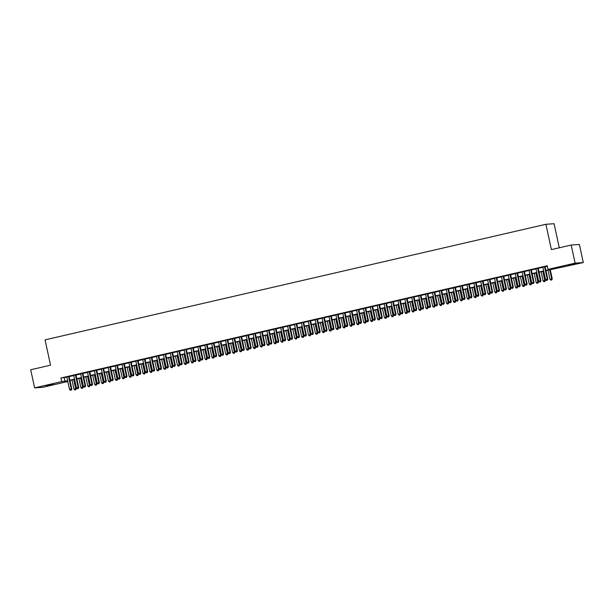 <?xml version="1.0" encoding="UTF-8"?>
<svg xmlns="http://www.w3.org/2000/svg" width="614" height="614" viewBox="0 0 614 614"><rect width="100%" height="100%" fill="white"/><g stroke="black" fill="none" stroke-linecap="round" stroke-linejoin="round"><path stroke-width="0.92" d="M45.943 385.623L53.318 384.28L45.943 385.623M568.518 265.033L575.894 263.69L568.518 265.033M559.285 247.787L554.081 223.719L545.9 224.287L45.06 339.857L50.532 365.184L30.7 369.766L34.614 387.856L61.692 381.609L67.663 380.764M545.9 224.287L551.372 249.614L571.212 245.04L579.386 244.472L583.3 262.562L545.976 270.636M67.824 381.509L42.788 387.288L34.614 387.856M69.098 376.443L66.842 376.965M75.998 374.855L73.741 375.377M82.898 373.258L80.634 373.78M89.797 371.67L87.533 372.191M96.69 370.081L94.433 370.603M103.589 368.484L101.333 369.006M110.489 366.896L108.233 367.418M117.389 365.299L115.133 365.821M124.289 363.711L122.025 364.232M131.189 362.122L128.925 362.636M138.081 360.525L135.824 361.047M144.981 358.937L142.724 359.459M151.881 357.34L149.624 357.862M158.78 355.752L156.524 356.273M165.68 354.155L163.424 354.677M172.58 352.566L170.316 353.088M179.48 350.978L177.216 351.5M186.372 349.381L184.116 349.903M193.272 347.793L191.015 348.315M200.172 346.196L197.915 346.718M207.071 344.607L204.815 345.129M213.971 343.019L211.707 343.541M220.871 341.422L218.607 341.944M227.763 339.834L225.507 340.356M234.663 338.237L232.407 338.759M241.563 336.649L239.306 337.17M248.463 335.06L246.206 335.574M255.363 333.463L253.106 333.985M262.262 331.875L259.998 332.397M269.162 330.278L266.898 330.8M276.054 328.69L273.798 329.211M282.954 327.093L280.698 327.615M289.854 325.504L287.598 326.026M296.754 323.916L294.497 324.438M303.654 322.319L301.39 322.841M310.554 320.731L308.289 321.252M317.446 319.134L315.189 319.656M324.346 317.545L322.089 318.067M331.245 315.957L328.989 316.471M338.145 314.36L335.889 314.882M345.045 312.772L342.781 313.293M351.945 311.175L349.681 311.697M358.845 309.586L356.58 310.108M365.737 307.998L363.48 308.512M372.637 306.401L370.38 306.923M379.536 304.813L377.28 305.335M386.436 303.216L384.18 303.738M393.336 301.627L391.072 302.149M400.236 300.031L397.972 300.553M407.128 298.442L404.872 298.964M414.028 296.854L411.771 297.376M420.928 295.257L418.671 295.779M427.828 293.669L425.571 294.19M434.727 292.072L432.463 292.594M441.627 290.483L439.363 291.005M448.527 288.895L446.263 289.409M455.419 287.298L453.163 287.82M462.319 285.71L460.063 286.231M469.219 284.113L466.962 284.635M476.119 282.524L473.862 283.046M483.018 280.928L480.754 281.45M489.918 279.339L487.654 279.861M496.81 277.751L494.554 278.272M503.71 276.154L501.454 276.676M510.61 274.565L508.354 275.087M517.51 272.969L515.253 273.491M524.41 271.38L522.146 271.902M531.31 269.792L529.045 270.313M538.202 268.195L535.945 268.717M545.923 270.398L551.357 269.147L548.041 269.377L547.258 265.762L60.909 377.986L66.88 377.142M69.136 376.62L73.78 375.553M76.036 375.031L80.672 373.964M82.936 373.442L87.572 372.368M89.836 371.846L94.472 370.779M96.728 370.257L101.371 369.183M103.628 368.661L108.271 367.594M110.528 367.072L115.171 365.998M117.427 365.483L122.063 364.409M124.327 363.887L128.963 362.82M131.227 362.298L135.863 361.224M138.127 360.702L142.763 359.635M145.019 359.113L149.662 358.039M151.919 357.517L156.562 356.45M158.819 355.928L163.462 354.861M165.719 354.339L170.354 353.265M172.618 352.743L177.254 351.676M179.518 351.154L184.154 350.08M186.41 349.558L191.054 348.491M193.31 347.969L197.954 346.902M200.21 346.38L204.853 345.306M207.11 344.784L211.746 343.717M214.01 343.195L218.645 342.121M220.91 341.599L225.545 340.532M227.802 340.01L232.445 338.936M234.702 338.421L239.345 337.347M241.601 336.825L246.245 335.758M248.501 335.236L253.145 334.162M255.401 333.64L260.037 332.573M262.301 332.051L266.936 330.977M269.201 330.455L273.836 329.388M276.093 328.866L280.736 327.799M282.993 327.277L287.636 326.203M289.892 325.681L294.536 324.614M296.792 324.092L301.428 323.018M303.692 322.496L308.328 321.429M310.592 320.907L315.228 319.84M317.484 319.318L322.127 318.244M324.384 317.722L329.027 316.655M331.284 316.133L335.927 315.059M338.184 314.537L342.827 313.47M345.083 312.948L349.719 311.874M351.983 311.359L356.619 310.285M358.883 309.763L363.519 308.696M365.775 308.174L370.419 307.1M372.675 306.578L377.318 305.511M379.575 304.989L384.218 303.915M386.475 303.393L391.11 302.326M393.374 301.804L398.01 300.737M400.274 300.215L404.91 299.141M407.166 298.619L411.81 297.552M414.066 297.03L418.71 295.956M420.966 295.434L425.609 294.367M427.866 293.845L432.502 292.771M434.766 292.256L439.401 291.182M441.666 290.66L446.301 289.593M448.565 289.071L453.201 287.997M455.458 287.475L460.101 286.408M462.357 285.886L467.001 284.812M469.257 284.297L473.901 283.223M476.157 282.701L480.793 281.634M483.057 281.112L487.693 280.038M489.957 279.516L494.592 278.449M496.849 277.927L501.492 276.853M503.749 276.331L508.392 275.264M510.648 274.742L515.292 273.675M517.548 273.153L522.184 272.079M524.448 271.557L529.084 270.49M531.348 269.968L535.984 268.894M538.248 268.372L542.883 267.305M545.14 266.783L547.373 266.269M545.102 266.606L542.845 267.128M571.212 245.04L575.118 263.13L583.3 262.562M60.909 377.986L61.692 381.609M548.041 269.377L575.118 263.13M69.919 380.243L74.555 379.168M76.819 378.646L81.455 377.579M83.719 377.057L88.355 375.991M90.619 375.469L95.254 374.394M97.511 373.872L102.154 372.805M104.411 372.284L109.054 371.209M111.311 370.687L115.954 369.62M118.21 369.098L122.846 368.032M125.11 367.51L129.746 366.435M132.01 365.913L136.646 364.846M138.902 364.325L143.546 363.25M145.802 362.728L150.445 361.661M152.702 361.139L157.345 360.065M159.602 359.551L164.237 358.476M166.501 357.954L171.137 356.887M173.401 356.366L178.037 355.291M180.301 354.769L184.937 353.702M187.193 353.18L191.837 352.106M194.093 351.584L198.736 350.517M200.993 349.995L205.636 348.929M207.893 348.407L212.528 347.332M214.793 346.81L219.428 345.743M221.692 345.221L226.328 344.147M228.585 343.625L233.228 342.558M235.484 342.036L240.128 340.962M242.384 340.448L247.028 339.373M249.284 338.851L253.92 337.784M256.184 337.263L260.82 336.188M263.084 335.666L267.719 334.599M269.976 334.077L274.619 333.003M276.876 332.489L281.519 331.414M283.775 330.892L288.419 329.825M290.675 329.304L295.319 328.229M297.575 327.707L302.211 326.64M304.475 326.118L309.111 325.044M311.375 324.522L316.01 323.455M318.267 322.933L322.91 321.866M325.167 321.345L329.81 320.27M332.067 319.748L336.71 318.681M338.966 318.159L343.602 317.085M345.866 316.563L350.502 315.496M352.766 314.974L357.402 313.9M359.658 313.386L364.302 312.311M366.558 311.789L371.201 310.722M373.458 310.2L378.101 309.126M380.358 308.604L385.001 307.537M387.257 307.015L391.893 305.941M394.157 305.419L398.793 304.352M401.057 303.83L405.693 302.763M407.949 302.241L412.593 301.167M414.849 300.645L419.492 299.578M421.749 299.056L426.392 297.982M428.649 297.46L433.284 296.393M435.549 295.871L440.184 294.804M442.448 294.283L447.084 293.208M449.341 292.686L453.984 291.619M456.24 291.097L460.884 290.023M463.14 289.501L467.784 288.434M470.04 287.912L474.676 286.838M476.94 286.324L481.576 285.249M483.84 284.727L488.475 283.66M490.739 283.138L495.375 282.064M497.632 281.542L502.275 280.475M504.531 279.953L509.175 278.879M511.431 278.357L516.075 277.29M518.331 276.768L522.967 275.701M525.231 275.179L529.867 274.105M532.131 273.583L536.766 272.516M539.023 271.994L543.666 270.92M67.709 381.002L66.55 381.271L67.755 381.187M543.72 271.158L539.077 272.232M536.82 272.754L532.177 273.821M529.92 274.343L525.277 275.417M523.021 275.932L518.385 277.006M516.121 277.528L511.485 278.595M509.221 279.117L504.585 280.191M502.329 280.713L497.685 281.78M495.429 282.302L490.786 283.376M488.529 283.898L483.886 284.965M481.629 285.487L476.994 286.554M474.729 287.076L470.094 288.15M467.83 288.672L463.194 289.739M460.93 290.261L456.294 291.335M454.038 291.857L449.394 292.924M447.138 293.446L442.494 294.52M440.238 295.035L435.595 296.109M433.338 296.631L428.702 297.698M426.438 298.22L421.803 299.294M419.539 299.816L414.903 300.883M412.646 301.405L408.003 302.479M405.747 303.001L401.103 304.068M398.847 304.59L394.203 305.657M391.947 306.179L387.311 307.253M385.047 307.775L380.411 308.842M378.147 309.364L373.512 310.438M371.255 310.96L366.612 312.027M364.355 312.549L359.712 313.616M357.455 314.138L352.812 315.212M350.556 315.734L345.912 316.801M343.656 317.323L339.02 318.397M336.756 318.919L332.12 319.986M329.856 320.508L325.22 321.582M322.964 322.097L318.321 323.171M316.064 323.693L311.421 324.76M309.164 325.282L304.521 326.356M302.265 326.878L297.629 327.945M295.365 328.467L290.729 329.541M288.465 330.063L283.829 331.13M281.573 331.652L276.929 332.719M274.673 333.241L270.03 334.315M267.773 334.837L263.13 335.904M260.873 336.426L256.23 337.5M253.973 338.022L249.338 339.089M247.074 339.611L242.438 340.686M240.174 341.2L235.538 342.274M233.282 342.796L228.638 343.863M226.382 344.385L221.738 345.459M219.482 345.981L214.839 347.048M212.582 347.57L207.946 348.645M205.682 349.159L201.047 350.233M198.782 350.755L194.147 351.822M191.89 352.344L187.247 353.418M184.991 353.94L180.347 355.007M178.091 355.529L173.447 356.604M171.191 357.125L166.555 358.192M164.291 358.714L159.655 359.781M157.391 360.303L152.756 361.377M150.491 361.899L145.856 362.966M143.599 363.488L138.956 364.562M136.699 365.084L132.056 366.151M129.8 366.673L125.156 367.748M122.9 368.262L118.264 369.336M116 369.858L111.364 370.925M109.1 371.447L104.464 372.521M102.208 373.043L97.565 374.11M95.308 374.632L90.665 375.707M88.408 376.228L83.765 377.295M81.508 377.817L76.873 378.884M74.609 379.406L69.973 380.48M64.224 377.756L65.007 381.378M544.549 266.645L547.274 279.232L545.547 279.631L542.83 267.044M545.086 266.522L547.826 279.193L546.437 280.444L547.128 280.283M547.35 280.268L547.826 279.193M545.547 279.631L546.437 280.444M547.995 270.175L549.967 279.324L552.247 278.886L550.251 269.653M551.549 279.976L550.858 280.137L551.771 279.961L551.694 278.925L549.714 269.776M550.858 280.137L549.967 279.324M552.247 278.886L551.771 279.961M537.649 268.234L540.374 280.828L538.647 281.227L535.93 268.633M538.186 268.111L540.926 280.79L539.537 282.033L540.228 281.872M540.45 281.857L540.926 280.79M538.647 281.227L539.537 282.033M530.757 269.83L533.474 282.417L531.755 282.816L529.03 270.221M531.287 269.707L534.026 282.379L532.637 283.63L533.328 283.468M533.551 283.453L534.026 282.379M531.755 282.816L532.637 283.63M523.857 271.419L526.582 284.013L524.855 284.412L522.13 271.818M524.387 271.296L527.134 283.975L525.737 285.218L526.428 285.057M526.651 285.042L527.134 283.975M524.855 284.412L525.737 285.218M516.957 273.007L519.682 285.602L517.955 286.001L515.23 273.407M517.495 272.885L520.235 285.564L518.838 286.807L519.528 286.654M519.751 286.638L520.235 285.564M517.955 286.001L518.838 286.807M541.095 271.764L543.075 280.92L545.347 280.483L543.352 271.242M544.649 281.565L543.958 281.726L544.871 281.55L544.795 280.521L542.822 271.365M543.958 281.726L543.075 280.92M545.347 280.483L544.871 281.55M534.195 273.36L536.175 282.509L538.455 282.072L536.452 272.839M537.749 283.161L537.058 283.315L537.971 283.146L537.895 282.11L535.922 272.961M537.058 283.315L536.175 282.509M538.455 282.072L537.971 283.146M527.296 274.949L529.276 284.098L531.555 283.66L529.552 274.427M530.849 284.75L530.158 284.911L531.072 284.735L531.003 283.699L529.022 274.55M530.158 284.911L529.276 284.098M531.555 283.66L531.072 284.735M520.396 276.538L522.376 285.694L524.655 285.257L522.66 276.016M523.949 286.347L523.266 286.5L524.172 286.331L524.103 285.295L522.123 276.147M523.266 286.5L522.376 285.694M524.655 285.257L524.172 286.331M510.057 274.604L512.782 287.191L511.055 287.59L508.331 275.003M510.595 274.481L513.335 287.152L511.946 288.403L512.636 288.242M512.851 288.227L513.335 287.152M511.055 287.59L511.946 288.403M513.496 278.134L515.476 287.283L517.755 286.845L515.76 277.612M517.057 287.935L516.366 288.096L517.272 287.92L517.203 286.884L515.223 277.735M516.366 288.096L515.476 287.283M517.755 286.845L517.272 287.92M503.158 276.193L505.882 288.787L504.155 289.186L501.438 276.592M503.695 276.07L506.435 288.749L505.046 289.992L505.736 289.839M505.951 289.823L506.435 288.749M504.155 289.186L505.046 289.992M506.604 279.723L508.576 288.879L510.856 288.442L508.86 279.201M510.157 289.524L509.466 289.685L510.38 289.509L510.303 288.48L508.323 279.324M509.466 289.685L508.576 288.879M510.856 288.442L510.38 289.509M496.258 277.789L498.982 290.376L497.256 290.775L494.539 278.188M496.795 277.666L499.535 290.338L498.146 291.589L498.837 291.427M499.059 291.412L499.535 290.338M497.256 290.775L498.146 291.589M499.704 281.319L501.684 290.468L503.956 290.031L501.96 280.798M503.257 291.12L502.567 291.282L503.48 291.105L503.403 290.069L501.423 280.92M502.567 291.282L501.684 290.468M503.956 290.031L503.48 291.105M489.366 279.378L492.083 291.972L490.363 292.371L487.639 279.777M489.895 279.255L492.635 291.934L491.246 293.177L491.937 293.016M492.159 293.001L492.635 291.934M490.363 292.371L491.246 293.177M492.804 282.908L494.784 292.057L497.056 291.627L495.061 282.386M496.358 292.709L495.667 292.87L496.58 292.694L496.503 291.665L494.531 282.509M495.667 292.87L494.784 292.057M497.056 291.627L496.58 292.694M482.466 280.974L485.183 293.561L483.464 293.96L480.739 281.365M482.995 280.844L485.735 293.523L484.346 294.766L485.037 294.613M485.26 294.597L485.735 293.523M483.464 293.96L484.346 294.766M485.904 284.497L487.884 293.653L490.164 293.216L488.161 283.983M489.458 294.306L488.767 294.459L489.68 294.29L489.611 293.254L487.631 284.105M488.767 294.459L487.884 293.653M490.164 293.216L489.68 294.29M475.566 282.563L478.291 295.157L476.564 295.549L473.839 282.962M476.103 282.44L478.843 295.119L477.446 296.362L478.137 296.201M478.36 296.186L478.843 295.119M476.564 295.549L477.446 296.362M479.004 286.093L480.985 295.242L483.264 294.804L481.269 285.571M482.558 295.894L481.875 296.055L482.781 295.879L482.711 294.843L480.731 285.694M481.875 296.055L480.985 295.242M483.264 294.804L482.781 295.879M468.666 284.152L471.391 296.746L469.664 297.145L466.939 284.551M469.203 284.029L471.943 296.708L470.554 297.951L471.237 297.798M471.46 297.782L471.943 296.708M469.664 297.145L470.554 297.951M472.105 287.682L474.085 296.838L476.364 296.401L474.369 287.16M475.666 297.483L474.975 297.644L475.881 297.468L475.812 296.439L473.831 287.283M474.975 297.644L474.085 296.838M476.364 296.401L475.881 297.468M461.766 285.748L464.491 298.335L462.764 298.734L460.039 286.147M462.304 285.625L465.044 298.297L463.654 299.548L464.345 299.386M464.56 299.371L465.044 298.297M462.764 298.734L463.654 299.548M465.212 289.278L467.185 298.427L469.464 297.99L467.469 288.757M468.766 299.079L468.075 299.241L468.989 299.064L468.912 298.028L466.932 288.879M468.075 299.241L467.185 298.427M469.464 297.99L468.989 299.064M454.867 287.337L457.591 299.931L455.864 300.33L453.147 287.736M455.404 287.214L458.144 299.893L456.755 301.136L457.445 300.975M457.668 300.96L458.144 299.893M455.864 300.33L456.755 301.136M458.313 290.867L460.285 300.016L462.565 299.586L460.569 290.345M461.866 300.668L461.175 300.829L462.089 300.653L462.012 299.624L460.032 290.468M461.175 300.829L460.285 300.016M462.565 299.586L462.089 300.653M447.967 288.933L450.691 301.52L448.972 301.919L446.248 289.324M448.504 288.803L451.244 301.482L449.855 302.733L450.546 302.572M450.768 302.556L451.244 301.482M448.972 301.919L449.855 302.733M451.413 292.464L453.393 301.612L455.665 301.175L453.669 291.942M454.966 302.265L454.276 302.418L455.189 302.249L455.112 301.213L453.14 292.064M454.276 302.418L453.393 301.612M455.665 301.175L455.189 302.249M441.075 290.522L443.792 303.116L442.072 303.508L439.348 290.921M441.604 290.399L444.344 303.078L442.955 304.321L443.646 304.16M443.868 304.145L444.344 303.078M442.072 303.508L442.955 304.321M444.513 294.052L446.493 303.201L448.773 302.763L446.769 293.53M448.066 303.853L447.376 304.014L448.289 303.838L448.22 302.802L446.24 293.653M447.376 304.014L446.493 303.201M448.773 302.763L448.289 303.838M434.175 292.111L436.899 304.705L435.172 305.104L432.448 292.51M434.704 291.988L437.452 304.667L436.055 305.91L436.746 305.757M436.968 305.741L437.452 304.667M435.172 305.104L436.055 305.91M437.613 295.641L439.593 304.797L441.873 304.36L439.87 295.119M441.167 305.442L440.476 305.603L441.389 305.427L441.32 304.398L439.34 295.242M440.476 305.603L439.593 304.797M441.873 304.36L441.389 305.427M427.275 293.707L430 306.294L428.273 306.693L425.548 294.106M427.812 293.584L430.552 306.256L429.155 307.507L429.846 307.345M430.069 307.33L430.552 306.256M428.273 306.693L429.155 307.507M430.713 297.237L432.693 306.386L434.973 305.949L432.977 296.716M434.275 307.038L433.584 307.2L434.489 307.023L434.42 305.987L432.44 296.838M433.584 307.2L432.693 306.386M434.973 305.949L434.489 307.023M420.375 295.296L423.1 307.89L421.373 308.289L418.648 295.695M420.912 295.173L423.652 307.852L422.263 309.095L422.954 308.934M423.169 308.919L423.652 307.852M421.373 308.289L422.263 309.095M423.814 298.826L425.794 307.982L428.073 307.545L426.078 298.304M427.375 308.627L426.684 308.788L427.59 308.612L427.521 307.583L425.54 298.427M426.684 308.788L425.794 307.982M428.073 307.545L427.59 308.612M413.475 296.892L416.2 309.479L414.473 309.878L411.756 297.283M414.013 296.769L416.752 309.441L415.363 310.692L416.054 310.531M416.269 310.515L416.752 309.441M414.473 309.878L415.363 310.692M416.921 300.423L418.894 309.571L421.173 309.134L419.178 299.901M420.475 310.224L419.784 310.377L420.697 310.208L420.621 309.172L418.641 300.023M419.784 310.377L418.894 309.571M421.173 309.134L420.697 310.208M406.575 298.481L409.3 311.075L407.573 311.475L404.856 298.88M407.113 298.358L409.853 311.037L408.464 312.28L409.154 312.119M409.377 312.104L409.853 311.037M407.573 311.475L408.464 312.28M410.022 302.011L412.002 311.16L414.273 310.722L412.278 301.489M413.575 311.812L412.884 311.973L413.798 311.797L413.721 310.768L411.741 301.612M412.884 311.973L412.002 311.16M414.273 310.722L413.798 311.797M399.683 300.069L402.4 312.664L400.681 313.063L397.956 300.469M400.213 299.947L402.953 312.626L401.564 313.869L402.254 313.716M402.477 313.7L402.953 312.626M400.681 313.063L401.564 313.869M403.122 303.6L405.102 312.756L407.374 312.319L405.378 303.078M406.675 313.409L405.984 313.562L406.898 313.393L406.821 312.357L404.849 303.209M405.984 313.562L405.102 312.756M407.374 312.319L406.898 313.393M392.783 301.666L395.5 314.253L393.781 314.652L391.057 302.065M393.313 301.543L396.053 314.214L394.664 315.466L395.355 315.304M395.577 315.289L396.053 314.214M393.781 314.652L394.664 315.466M396.222 305.196L398.202 314.345L400.481 313.907L398.478 304.674M399.775 314.997L399.085 315.159L399.998 314.982L399.929 313.946L397.949 304.797M399.085 315.159L398.202 314.345M400.481 313.907L399.998 314.982M385.884 303.255L388.608 315.849L386.881 316.248L384.157 303.654M386.421 303.132L389.161 315.811L387.764 317.054L388.455 316.901M388.677 316.885L389.161 315.811M386.881 316.248L387.764 317.054M389.322 306.785L391.302 315.941L393.582 315.504L391.586 306.263M392.876 316.586L392.192 316.747L393.098 316.571L393.029 315.542L391.049 306.386M392.192 316.747L391.302 315.941M393.582 315.504L393.098 316.571M378.984 304.851L381.708 317.438L379.982 317.837L377.257 305.25M379.521 304.728L382.261 317.4L380.872 318.651L381.555 318.489M381.778 318.474L382.261 317.4M379.982 317.837L380.872 318.651M382.422 308.382L384.402 317.53L386.682 317.093L384.686 307.86M385.983 318.182L385.293 318.344L386.198 318.167L386.129 317.131L384.149 307.982M385.293 318.344L384.402 317.53M386.682 317.093L386.198 318.167M372.084 306.44L374.809 319.034L373.082 319.433L370.357 306.839M372.621 306.317L375.361 318.996L373.972 320.239L374.663 320.078M374.878 320.063L375.361 318.996M373.082 319.433L373.972 320.239M365.184 308.036L367.909 320.623L366.182 321.022L363.465 308.428M365.721 307.906L368.461 320.585L367.072 321.836L367.763 321.675M367.986 321.659L368.461 320.585M366.182 321.022L367.072 321.836M358.292 309.625L361.009 322.22L359.29 322.611L356.565 310.024M358.822 309.502L361.562 322.181L360.172 323.424L360.863 323.263M361.086 323.248L361.562 322.181M359.29 322.611L360.172 323.424M375.53 309.97L377.503 319.119L379.782 318.689L377.787 309.448M379.084 319.771L378.393 319.932L379.306 319.756L379.229 318.727L377.249 309.571M378.393 319.932L377.503 319.119M379.782 318.689L379.306 319.756M368.63 311.559L370.603 320.715L372.882 320.278L370.887 311.045M372.184 321.368L371.493 321.521L372.406 321.352L372.33 320.316L370.349 311.168M371.493 321.521L370.603 320.715M372.882 320.278L372.406 321.352M361.73 313.155L363.711 322.304L365.982 321.866L363.987 312.633M365.284 322.956L364.593 323.118L365.507 322.941L365.43 321.905L363.457 312.756M364.593 323.118L363.711 322.304M365.982 321.866L365.507 322.941M351.392 311.214L354.109 323.808L352.39 324.207L349.665 311.613M351.922 311.091L354.662 323.77L353.273 325.013L353.963 324.86M354.186 324.844L354.662 323.77M352.39 324.207L353.273 325.013M354.831 314.744L356.811 323.9L359.09 323.463L357.087 314.222M358.384 324.545L357.693 324.706L358.607 324.53L358.538 323.501L356.557 314.345M357.693 324.706L356.811 323.9M359.09 323.463L358.607 324.53M344.492 312.81L347.217 325.397L345.49 325.796L342.765 313.209M345.022 312.687L347.77 325.359L346.373 326.61L347.063 326.448M347.286 326.433L347.77 325.359M345.49 325.796L346.373 326.61M347.931 316.34L349.911 325.489L352.19 325.052L350.187 315.819M351.484 326.141L350.794 326.303L351.707 326.126L351.638 325.09L349.658 315.941M350.794 326.303L349.911 325.489M352.19 325.052L351.707 326.126M337.593 314.399L340.317 326.993L338.59 327.392L335.866 314.798M338.13 314.276L340.87 326.955L339.481 328.198L340.164 328.037M340.386 328.022L340.87 326.955M338.59 327.392L339.481 328.198M341.031 317.929L343.011 327.078L345.291 326.648L343.295 317.407M344.592 327.73L343.901 327.891L344.807 327.715L344.738 326.686L342.758 317.53M343.901 327.891L343.011 327.078M345.291 326.648L344.807 327.715M330.693 315.995L333.417 328.582L331.69 328.981L328.966 316.387M331.23 315.872L333.97 328.544L332.581 329.795L333.272 329.634M333.486 329.618L333.97 328.544M331.69 328.981L332.581 329.795M334.131 319.526L336.111 328.674L338.391 328.237L336.395 319.004M337.692 329.327L337.002 329.48L337.907 329.311L337.838 328.275L335.858 319.126M337.002 329.48L336.111 328.674M338.391 328.237L337.907 329.311M323.793 317.584L326.518 330.178L324.791 330.57L322.074 317.983M324.33 317.461L327.07 330.14L325.681 331.383L326.372 331.222M326.594 331.207L327.07 330.14M324.791 330.57L325.681 331.383M327.239 321.114L329.211 330.263L331.491 329.825L329.495 320.592M330.792 330.915L330.102 331.076L331.015 330.9L330.938 329.864L328.958 320.715M330.102 331.076L329.211 330.263M331.491 329.825L331.015 330.9M316.893 319.173L319.618 331.767L317.891 332.166L315.174 319.572M317.43 319.05L320.17 331.729L318.781 332.972L319.472 332.819M319.694 332.803L320.17 331.729M317.891 332.166L318.781 332.972M320.339 322.703L322.319 331.859L324.591 331.422L322.596 322.181M323.893 332.504L323.202 332.665L324.115 332.489L324.038 331.46L322.058 322.304M323.202 332.665L322.319 331.859M324.591 331.422L324.115 332.489M310.001 320.769L312.718 333.356L310.999 333.755L308.274 321.168M310.531 320.646L313.27 333.318L311.881 334.569L312.572 334.407M312.795 334.392L313.27 333.318M310.999 333.755L311.881 334.569M313.439 324.299L315.419 333.448L317.691 333.011L315.696 323.778M316.993 334.1L316.302 334.262L317.215 334.085L317.139 333.049L315.166 323.9M316.302 334.262L315.419 333.448M317.691 333.011L317.215 334.085M303.101 322.358L305.818 334.952L304.099 335.351L301.374 322.757M303.631 322.235L306.371 334.914L304.981 336.157L305.672 335.996M305.895 335.981L306.371 334.914M304.099 335.351L304.981 336.157M306.539 325.888L308.52 335.044L310.799 334.607L308.796 325.366M310.093 335.689L309.402 335.85L310.316 335.674L310.247 334.645L308.266 325.489M309.402 335.85L308.52 335.044M310.799 334.607L310.316 335.674M296.201 323.954L298.926 336.541L297.199 336.94L294.474 324.353M296.739 323.831L299.478 336.503L298.082 337.754L298.772 337.593M298.995 337.577L299.478 336.503M297.199 336.94L298.082 337.754M299.64 327.485L301.62 336.633L303.899 336.196L301.904 326.963M303.193 337.286L302.51 337.439L303.416 337.27L303.347 336.234L301.367 327.085M302.51 337.439L301.62 336.633M303.899 336.196L303.416 337.27M289.301 325.543L292.026 338.137L290.299 338.537L287.575 325.942M289.839 325.42L292.579 338.099L291.189 339.342L291.873 339.181M292.095 339.166L292.579 338.099M290.299 338.537L291.189 339.342M292.74 329.073L294.72 338.222L296.999 337.792L295.004 328.551M296.301 338.874L295.61 339.035L296.516 338.859L296.447 337.83L294.467 328.674M295.61 339.035L294.72 338.222M296.999 337.792L296.516 338.859M282.402 327.132L285.126 339.726L283.399 340.125L280.682 327.531M282.939 327.009L285.679 339.688L284.29 340.931L284.98 340.778M285.195 340.762L285.679 339.688M283.399 340.125L284.29 340.931M285.848 330.662L287.82 339.818L290.1 339.381L288.104 330.14M289.401 340.471L288.71 340.624L289.624 340.455L289.547 339.419L287.567 330.271M288.71 340.624L287.82 339.818M290.1 339.381L289.624 340.455M275.502 328.728L278.226 341.323L276.5 341.714L273.783 329.127M276.039 328.605L278.779 341.277L277.39 342.528L278.081 342.366M278.303 342.351L278.779 341.277M276.5 341.714L277.39 342.528M278.948 332.258L280.928 341.407L283.2 340.97L281.204 331.737M282.501 342.059L281.811 342.221L282.724 342.044L282.647 341.008L280.667 331.859M281.811 342.221L280.928 341.407M283.2 340.97L282.724 342.044M268.61 330.317L271.327 342.911L269.607 343.31L266.883 330.716M269.139 330.194L271.879 342.873L270.49 344.116L271.181 343.963M271.403 343.947L271.879 342.873M269.607 343.31L270.49 344.116M272.048 333.847L274.028 343.003L276.3 342.566L274.304 333.325M275.602 343.648L274.911 343.809L275.824 343.633L275.747 342.604L273.775 333.448M274.911 343.809L274.028 343.003M276.3 342.566L275.824 343.633M261.71 331.913L264.427 344.5L262.708 344.899L259.983 332.312M262.239 331.79L264.979 344.462L263.59 345.713L264.281 345.552M264.504 345.536L264.979 344.462M262.708 344.899L263.59 345.713M265.148 335.444L267.128 344.592L269.408 344.155L267.405 334.922M268.702 345.245L268.011 345.406L268.924 345.229L268.855 344.193L266.875 335.044M268.011 345.406L267.128 344.592M269.408 344.155L268.924 345.229M254.81 333.502L257.535 346.096L255.808 346.496L253.083 333.901M255.34 333.379L258.087 346.058L256.69 347.301L257.381 347.14M257.604 347.125L258.087 346.058M255.808 346.496L256.69 347.301M258.248 337.032L260.229 346.181L262.508 345.751L260.513 336.51M261.802 346.833L261.111 346.994L262.024 346.818L261.955 345.789L259.975 336.633M261.111 346.994L260.229 346.181M262.508 345.751L262.024 346.818M247.91 335.098L250.635 347.685L248.908 348.084L246.183 335.49M248.447 334.968L251.187 347.647L249.798 348.898L250.481 348.737M250.704 348.721L251.187 347.647M248.908 348.084L249.798 348.898M251.349 338.621L253.329 347.777L255.608 347.34L253.613 338.107M254.91 348.43L254.219 348.583L255.125 348.414L255.056 347.378L253.075 338.23M254.219 348.583L253.329 347.777M255.608 347.34L255.125 348.414M241.01 336.687L243.735 349.282L242.008 349.673L239.283 337.086M241.548 336.564L244.288 349.243L242.898 350.487L243.589 350.325M243.804 350.31L244.288 349.243M242.008 349.673L242.898 350.487M244.449 340.217L246.429 349.366L248.708 348.929L246.713 339.695M248.01 350.018L247.319 350.18L248.225 350.003L248.156 348.967L246.176 339.818M247.319 350.18L246.429 349.366M248.708 348.929L248.225 350.003M234.111 338.276L236.835 350.87L235.108 351.269L232.391 338.675M234.648 338.153L237.388 350.832L235.999 352.075L236.689 351.922M236.912 351.906L237.388 350.832M235.108 351.269L235.999 352.075M237.557 341.806L239.529 350.962L241.809 350.525L239.813 341.284M241.11 351.607L240.419 351.768L241.333 351.592L241.256 350.563L239.276 341.407M240.419 351.768L239.529 350.962M241.809 350.525L241.333 351.592M227.211 339.872L229.935 352.459L228.208 352.858L225.492 340.271M227.748 339.749L230.488 352.421L229.099 353.672L229.789 353.51M230.012 353.495L230.488 352.421M228.208 352.858L229.099 353.672M230.657 343.403L232.637 352.551L234.909 352.114L232.913 342.881M234.21 353.203L233.52 353.365L234.433 353.188L234.356 352.152L232.384 343.003M233.52 353.365L232.637 352.551M234.909 352.114L234.433 353.188M220.319 341.461L223.036 354.055L221.316 354.455L218.592 341.86M220.848 341.338L223.588 354.017L222.199 355.26L222.89 355.099M223.112 355.084L223.588 354.017M221.316 354.455L222.199 355.26M223.757 344.991L225.737 354.148L228.009 353.71L226.013 344.469M227.31 354.792L226.62 354.953L227.533 354.777L227.456 353.748L225.484 344.592M226.62 354.953L225.737 354.148M228.009 353.71L227.533 354.777M213.419 343.057L216.136 355.644L214.416 356.043L211.692 343.449M213.948 342.934L216.696 355.606L215.299 356.857L215.99 356.696M216.212 356.68L216.696 355.606M214.416 356.043L215.299 356.857M216.857 346.588L218.837 355.736L221.117 355.299L219.114 346.066M220.411 356.389L219.72 356.542L220.633 356.373L220.564 355.337L218.584 346.189M219.72 356.542L218.837 355.736M221.117 355.299L220.633 356.373M206.519 344.646L209.244 357.241L207.517 357.632L204.792 345.045M207.056 344.523L209.796 357.202L208.399 358.446L209.09 358.284M209.313 358.269L209.796 357.202M207.517 357.632L208.399 358.446M209.957 348.176L211.937 357.325L214.217 356.887L212.221 347.654M213.511 357.977L212.828 358.139L213.733 357.962L213.664 356.926L211.684 347.777M212.828 358.139L211.937 357.325M214.217 356.887L213.733 357.962M199.619 346.235L202.344 358.829L200.617 359.228L197.892 346.634M200.156 346.112L202.896 358.791L201.507 360.034L202.19 359.881M202.413 359.865L202.896 358.791M200.617 359.228L201.507 360.034M203.057 349.765L205.038 358.921L207.317 358.484L205.322 349.243M206.619 359.574L205.928 359.727L206.834 359.558L206.764 358.522L204.784 349.374M205.928 359.727L205.038 358.921M207.317 358.484L206.834 359.558M192.719 347.831L195.444 360.418L193.717 360.817L191 348.23M193.256 347.708L195.996 360.38L194.607 361.631L195.298 361.469M195.513 361.454L195.996 360.38M193.717 360.817L194.607 361.631M196.165 351.361L198.138 360.51L200.417 360.073L198.422 350.84M199.719 361.162L199.028 361.324L199.941 361.147L199.865 360.111L197.885 350.962M199.028 361.324L198.138 360.51M200.417 360.073L199.941 361.147M185.819 349.42L188.544 362.014L186.817 362.413L184.1 349.819M186.357 349.297L189.097 361.976L187.707 363.219L188.398 363.066M188.621 363.051L189.097 361.976M186.817 362.413L187.707 363.219M189.265 352.95L191.246 362.106L193.517 361.669L191.522 352.428M192.819 362.751L192.128 362.912L193.042 362.736L192.965 361.707L190.985 352.551M192.128 362.912L191.246 362.106M193.517 361.669L193.042 362.736M178.927 351.016L181.644 363.603L179.925 364.002L177.2 351.415M179.457 350.893L182.197 363.565L180.808 364.816L181.498 364.655M181.721 364.639L182.197 363.565M179.925 364.002L180.808 364.816M182.366 354.547L184.346 363.695L186.618 363.258L184.622 354.025M185.919 364.348L185.228 364.501L186.142 364.332L186.065 363.296L184.093 354.148M185.228 364.501L184.346 363.695M186.618 363.258L186.142 364.332M172.027 352.605L174.744 365.2L173.025 365.599L170.301 353.004M172.557 352.482L175.297 365.161L173.908 366.404L174.599 366.243M174.821 366.228L175.297 365.161M173.025 365.599L173.908 366.404M175.466 356.135L177.446 365.284L179.725 364.854L177.722 355.613M179.019 365.936L178.329 366.097L179.242 365.921L179.173 364.893L177.193 355.736M178.329 366.097L177.446 365.284M179.725 364.854L179.242 365.921M165.128 354.194L167.852 366.788L166.125 367.187L163.401 354.593M165.657 354.071L168.405 366.75L167.008 367.993L167.699 367.84M167.921 367.824L168.405 366.75M166.125 367.187L167.008 367.993M168.566 357.724L170.546 366.88L172.826 366.443L170.83 357.21M172.12 367.533L171.436 367.686L172.342 367.517L172.273 366.481L170.293 357.333M171.436 367.686L170.546 366.88M172.826 366.443L172.342 367.517M158.228 355.79L160.952 368.385L159.226 368.776L156.501 356.189M158.765 355.667L161.505 368.346L160.116 369.59L160.799 369.428M161.022 369.413L161.505 368.346M159.226 368.776L160.116 369.59M161.666 359.32L163.646 368.469L165.926 368.032L163.93 358.799M165.227 369.121L164.537 369.283L165.442 369.106L165.373 368.07L163.393 358.921M164.537 369.283L163.646 368.469M165.926 368.032L165.442 369.106M151.328 357.379L154.053 369.973L152.326 370.372L149.601 357.778M151.865 357.256L154.605 369.935L153.216 371.178L153.907 371.025M154.122 371.009L154.605 369.935M152.326 370.372L153.216 371.178M154.774 360.909L156.747 370.065L159.026 369.628L157.03 360.387M158.328 370.71L157.637 370.871L158.55 370.695L158.473 369.666L156.493 360.51M157.637 370.871L156.747 370.065M159.026 369.628L158.55 370.695M144.428 358.975L147.153 371.562L145.426 371.961L142.709 359.374M144.965 358.852L147.705 371.524L146.316 372.775L147.007 372.614M147.23 372.598L147.705 371.524M145.426 371.961L146.316 372.775M147.874 362.506L149.847 371.654L152.126 371.217L150.131 361.984M151.428 372.307L150.737 372.468L151.65 372.291L151.574 371.255L149.593 362.106M150.737 372.468L149.847 371.654M152.126 371.217L151.65 372.291M137.528 360.564L140.253 373.158L138.526 373.558L135.809 360.963M138.066 360.441L140.806 373.12L139.416 374.363L140.107 374.202M140.33 374.187L140.806 373.12M138.526 373.558L139.416 374.363M140.974 364.094L142.955 373.243L145.226 372.813L143.231 363.572M144.528 373.895L143.837 374.056L144.75 373.88L144.674 372.851L142.701 363.695M143.837 374.056L142.955 373.243M145.226 372.813L144.75 373.88M130.636 362.16L133.353 374.747L131.634 375.146L128.909 362.552M131.166 362.03L133.906 374.709L132.517 375.96L133.207 375.799M133.43 375.783L133.906 374.709M131.634 375.146L132.517 375.96M134.075 365.683L136.055 374.839L138.327 374.402L136.331 365.169M137.628 375.492L136.937 375.645L137.851 375.476L137.774 374.44L135.801 365.292M136.937 375.645L136.055 374.839M138.327 374.402L137.851 375.476M123.736 363.749L126.461 376.344L124.734 376.735L122.009 364.148M124.266 363.626L127.014 376.305L125.617 377.549L126.307 377.387M126.53 377.372L127.014 376.305M124.734 376.735L125.617 377.549M127.175 367.279L129.155 376.428L131.434 375.991L129.431 366.758M130.728 377.08L130.038 377.242L130.951 377.065L130.882 376.029L128.902 366.88M130.038 377.242L129.155 376.428M131.434 375.991L130.951 377.065M116.837 365.338L119.561 377.932L117.834 378.331L115.11 365.737M117.374 365.215L120.114 377.894L118.717 379.137L119.408 378.984M119.63 378.968L120.114 377.894M117.834 378.331L118.717 379.137M120.275 368.868L122.255 378.024L124.535 377.587L122.539 368.346M123.828 378.669L123.145 378.83L124.051 378.654L123.982 377.625L122.002 368.469M123.145 378.83L122.255 378.024M124.535 377.587L124.051 378.654M109.937 366.934L112.661 379.521L110.934 379.92L108.21 367.333M110.474 366.811L113.214 379.483L111.825 380.734L112.515 380.573M112.73 380.557L113.214 379.483M110.934 379.92L111.825 380.734M113.375 370.465L115.355 379.613L117.635 379.176L115.639 369.943M116.936 380.266L116.246 380.427L117.151 380.25L117.082 379.214L115.102 370.065M116.246 380.427L115.355 379.613M117.635 379.176L117.151 380.25M103.037 368.523L105.761 381.117L104.035 381.517L101.318 368.922M103.574 368.4L106.314 381.079L104.925 382.322L105.616 382.161M105.831 382.146L106.314 381.079M104.035 381.517L104.925 382.322M106.483 372.053L108.455 381.21L110.735 380.772L108.739 371.531M110.036 381.854L109.346 382.015L110.259 381.839L110.182 380.81L108.202 371.654M109.346 382.015L108.455 381.21M110.735 380.772L110.259 381.839M96.137 370.119L98.862 382.706L97.135 383.105L94.418 370.511M96.674 369.996L99.414 382.668L98.025 383.919L98.716 383.758M98.938 383.742L99.414 382.668M97.135 383.105L98.025 383.919M99.583 373.65L101.563 382.798L103.835 382.361L101.84 373.128M103.137 383.451L102.446 383.604L103.359 383.435L103.282 382.399L101.302 373.251M102.446 383.604L101.563 382.798M103.835 382.361L103.359 383.435M89.245 371.708L91.962 384.303L90.243 384.702L87.518 372.107M89.774 371.585L92.514 384.264L91.125 385.508L91.816 385.346M92.039 385.331L92.514 384.264M90.243 384.702L91.125 385.508M92.683 375.238L94.663 384.387L96.935 383.95L94.94 374.717M96.237 385.039L95.546 385.201L96.459 385.024L96.383 383.988L94.41 374.839M95.546 385.201L94.663 384.387M96.935 383.95L96.459 385.024M82.345 373.297L85.062 385.891L83.343 386.29L80.618 373.696M82.875 373.174L85.615 385.853L84.225 387.096L84.916 386.943M85.139 386.927L85.615 385.853M83.343 386.29L84.225 387.096M85.783 376.827L87.764 385.983L90.043 385.546L88.04 376.305M89.337 386.636L88.646 386.789L89.56 386.62L89.49 385.584L87.51 376.436M88.646 386.789L87.764 385.983M90.043 385.546L89.56 386.62M75.445 374.893L78.17 387.48L76.443 387.879L73.718 375.292M75.975 374.77L78.722 387.442L77.326 388.693L78.016 388.532M78.239 388.516L78.722 387.442M76.443 387.879L77.326 388.693M78.884 378.424L80.864 387.572L83.143 387.135L81.148 377.902M82.437 388.225L81.754 388.386L82.66 388.209L82.591 387.173L80.611 378.024M81.754 388.386L80.864 387.572M83.143 387.135L82.66 388.209M68.545 376.482L71.27 389.076L69.543 389.476L66.819 376.881M69.083 376.359L71.823 389.038L70.433 390.281L71.117 390.128M71.339 390.113L71.823 389.038M69.543 389.476L70.433 390.281M71.984 380.012L73.964 389.169L76.243 388.731L74.248 379.49M75.545 389.813L74.854 389.974L75.76 389.798L75.691 388.769L73.711 379.613M74.854 389.974L73.964 389.169M76.243 388.731L75.76 389.798"/></g></svg>
